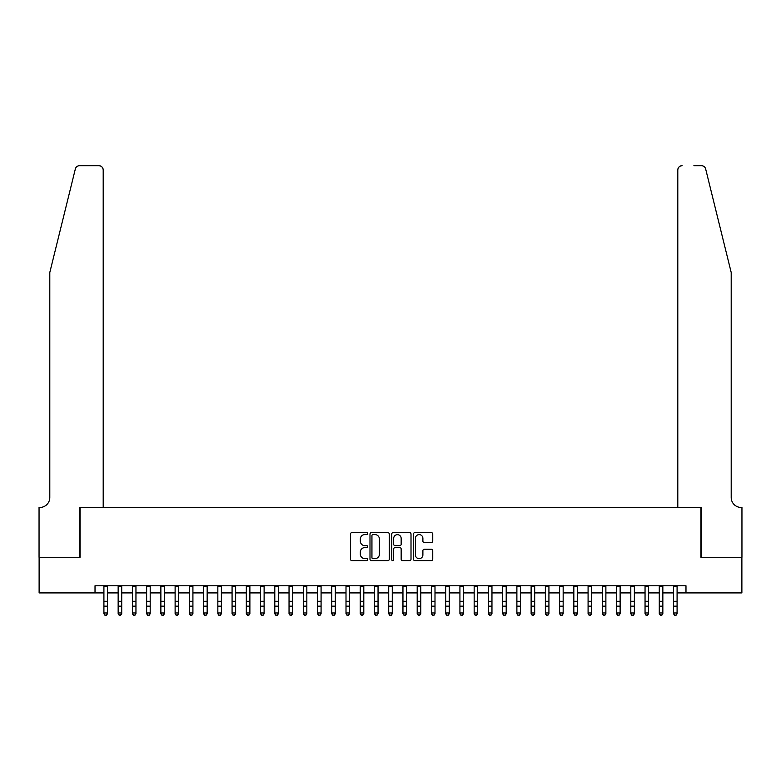 <?xml version="1.0" encoding="UTF-8"?>
<svg xmlns="http://www.w3.org/2000/svg" width="781" height="781" viewBox="0 0 781 781"><rect width="100%" height="100%" fill="white"/><g stroke="black" fill="none" stroke-linecap="round" stroke-linejoin="round"><path stroke-width="1.17" d="M367.714 533.618A0.976 0.976 0 0 0 366.738 532.642L351.889 532.642A1.396 1.396 0 0 0 350.493 534.038L350.493 559.196A1.396 1.396 0 0 0 351.889 560.602L366.738 560.602A0.976 0.976 0 0 0 367.714 559.616A0.976 0.976 0 0 0 366.738 558.64L364.815 558.64A4.471 4.471 0 0 1 360.344 554.168L360.344 552.069A4.471 4.471 0 0 1 364.815 547.598L366.738 547.598A0.976 0.976 0 0 0 367.714 546.622A0.976 0.976 0 0 0 366.738 545.646L364.815 545.646A4.471 4.471 0 0 1 360.344 541.165L360.344 539.075A4.471 4.471 0 0 1 364.815 534.604L366.738 534.604A0.976 0.976 0 0 0 367.714 533.618M431.346 542.502A1.396 1.396 0 0 0 432.752 541.096L432.752 534.038A1.396 1.396 0 0 0 431.346 532.642L414.857 532.642A1.396 1.396 0 0 0 413.461 534.038L413.461 559.196A1.396 1.396 0 0 0 414.857 560.602L431.346 560.602A1.396 1.396 0 0 0 432.752 559.196L432.752 550.673A1.396 1.396 0 0 0 431.346 549.277L424.288 549.277A1.396 1.396 0 0 0 422.892 550.673L422.892 554.9A3.739 3.739 0 0 1 419.153 558.64A3.739 3.739 0 0 1 415.414 554.9L415.414 538.343A3.739 3.739 0 0 1 419.153 534.604A3.739 3.739 0 0 1 422.892 538.343L422.892 541.096A1.396 1.396 0 0 0 424.288 542.502L431.346 542.502M95.018 592.906L39.118 592.906L39.118 557.302L80.062 557.302L80.062 507.465L700.938 507.465L700.938 557.302L741.882 557.302L741.882 592.906L685.982 592.906L685.982 585.779L95.018 585.779L95.018 592.906L103.912 592.906M389.28 534.038A1.396 1.396 0 0 0 387.884 532.642L371.385 532.642A1.396 1.396 0 0 0 369.989 534.038L369.989 559.196A1.396 1.396 0 0 0 371.385 560.602L387.884 560.602A1.396 1.396 0 0 0 389.28 559.196L389.28 534.038M393.116 532.642L409.615 532.642A1.396 1.396 0 0 1 411.011 534.038L411.011 559.196A1.396 1.396 0 0 1 409.615 560.602L402.557 560.602A1.396 1.396 0 0 1 401.161 559.196L401.161 548.994A1.396 1.396 0 0 0 399.765 547.598L395.079 547.598A1.396 1.396 0 0 0 393.683 548.994L393.683 559.616A0.976 0.976 0 0 1 392.706 560.602A0.976 0.976 0 0 1 391.72 559.616L391.72 534.038A1.396 1.396 0 0 1 393.116 532.642M107.475 592.906L118.156 592.906M121.719 592.906L132.399 592.906M135.953 592.906L146.633 592.906M150.196 592.906L160.876 592.906M164.44 592.906L175.12 592.906M178.673 592.906L189.353 592.906M192.917 592.906L203.597 592.906M207.16 592.906L217.84 592.906M221.394 592.906L232.074 592.906M235.637 592.906L246.318 592.906M249.881 592.906L260.561 592.906M264.115 592.906L274.795 592.906M278.358 592.906L289.038 592.906M292.602 592.906L303.282 592.906M306.835 592.906L317.516 592.906M321.079 592.906L331.759 592.906M335.322 592.906L346.003 592.906M349.556 592.906L360.236 592.906M363.8 592.906L374.48 592.906M378.043 592.906L388.723 592.906M392.277 592.906L402.957 592.906M406.52 592.906L417.2 592.906M420.764 592.906L431.444 592.906M434.997 592.906L445.678 592.906M449.241 592.906L459.921 592.906M463.484 592.906L474.165 592.906M477.718 592.906L488.398 592.906M491.962 592.906L502.642 592.906M506.205 592.906L516.885 592.906M520.439 592.906L531.119 592.906M534.682 592.906L545.363 592.906M548.926 592.906L559.606 592.906M563.16 592.906L573.84 592.906M577.403 592.906L588.083 592.906M591.647 592.906L602.327 592.906M605.88 592.906L616.56 592.906M620.124 592.906L630.804 592.906M634.367 592.906L645.047 592.906M648.601 592.906L659.281 592.906M662.844 592.906L673.525 592.906M677.088 592.906L685.982 592.906M372.928 534.604A0.976 0.976 0 0 0 371.941 535.581L371.941 557.663A0.976 0.976 0 0 0 372.928 558.64L374.948 558.64A4.471 4.471 0 0 0 379.42 554.168L379.42 539.075A4.471 4.471 0 0 0 374.948 534.604L372.928 534.604M401.161 538.412A3.739 3.739 0 0 0 397.422 534.673A3.739 3.739 0 0 0 393.683 538.412L393.683 544.24A1.396 1.396 0 0 0 395.079 545.646L399.765 545.646A1.396 1.396 0 0 0 401.161 544.24L401.161 538.412M107.475 585.779L107.475 613.739L106.411 615.311L104.986 614.989L106.411 615.311M103.912 585.779L103.912 612.948L107.475 612.948L106.411 614.989M104.986 615.311L103.912 613.739L103.912 612.948L104.986 614.989M75.347 168.94C76.431 166.597 76.431 166.597 75.347 168.94C76.431 166.597 76.431 166.597 75.347 168.94L49.799 272.491L49.799 497.487A9.968 9.968 0 0 1 39.831 507.465L39.05 507.465L39.05 557.302L79.847 557.302L79.847 507.465L103.199 507.465L103.199 169.965A4.276 4.276 0 0 0 98.933 165.689L79.496 165.689A4.276 4.276 0 0 0 75.347 168.94M87.111 165.689L98.933 165.689C101.51 165.963 102.926 167.388 103.199 169.965L103.199 507.465M49.799 497.487A9.968 9.968 0 0 1 39.831 507.465M723.362 240.743L705.653 168.94C704.569 166.597 704.569 166.597 705.653 168.94C704.569 166.597 704.569 166.597 705.653 168.94L731.201 272.491L731.201 497.487A9.968 9.968 0 0 0 741.169 507.465L741.95 507.465L741.95 557.302L701.153 557.302L701.153 507.465L677.801 507.465L677.801 169.965L677.801 507.465M693.889 165.689L701.504 165.689A4.276 4.276 0 0 1 705.653 168.94M682.067 165.689A4.276 4.276 0 0 0 677.801 169.965C678.074 167.388 679.49 165.963 682.067 165.689M731.201 497.487A9.968 9.968 0 0 0 741.169 507.465M121.719 585.779L121.719 613.739L120.645 615.311L119.22 614.989L120.645 615.311M118.156 585.779L118.156 612.948L121.719 612.948L120.645 614.989M119.22 615.311L118.156 613.739L118.156 612.948L119.22 614.989M135.953 585.779L135.953 613.739L134.888 615.311L133.463 614.989L134.888 615.311M132.399 585.779L132.399 612.948L135.953 612.948L134.888 614.989M133.463 615.311L132.399 613.739L132.399 612.948L133.463 614.989M150.196 585.779L150.196 613.739L149.132 615.311L147.707 614.989L149.132 615.311M146.633 585.779L146.633 612.948L150.196 612.948L149.132 614.989M147.707 615.311L146.633 613.739L146.633 612.948L147.707 614.989M164.44 585.779L164.44 613.739L163.366 615.311L161.94 614.989L163.366 615.311M160.876 585.779L160.876 612.948L164.44 612.948L163.366 614.989M161.94 615.311L160.876 613.739L160.876 612.948L161.94 614.989M178.673 585.779L178.673 613.739L177.609 615.311L176.184 614.989L177.609 615.311M175.12 585.779L175.12 612.948L178.673 612.948L177.609 614.989M176.184 615.311L175.12 613.739L175.12 612.948L176.184 614.989M192.917 585.779L192.917 613.739L191.853 615.311L190.427 614.989L191.853 615.311M189.353 585.779L189.353 612.948L192.917 612.948L191.853 614.989M190.427 615.311L189.353 613.739L189.353 612.948L190.427 614.989M207.16 585.779L207.16 613.739L206.086 615.311L204.661 614.989L206.086 615.311M203.597 585.779L203.597 612.948L207.16 612.948L206.086 614.989M204.661 615.311L203.597 613.739L203.597 612.948L204.661 614.989M221.394 585.779L221.394 613.739L220.33 615.311L218.905 614.989L220.33 615.311M217.84 585.779L217.84 612.948L221.394 612.948L220.33 614.989M218.905 615.311L217.84 613.739L217.84 612.948L218.905 614.989M235.637 585.779L235.637 613.739L234.573 615.311L233.148 614.989L234.573 615.311M232.074 585.779L232.074 612.948L235.637 612.948L234.573 614.989M233.148 615.311L232.074 613.739L232.074 612.948L233.148 614.989M249.881 585.779L249.881 613.739L248.807 615.311L247.382 614.989L248.807 615.311M246.318 585.779L246.318 612.948L249.881 612.948L248.807 614.989M247.382 615.311L246.318 613.739L246.318 612.948L247.382 614.989M264.115 585.779L264.115 613.739L263.051 615.311L261.625 614.989L263.051 615.311M260.561 585.779L260.561 612.948L264.115 612.948L263.051 614.989M261.625 615.311L260.561 613.739L260.561 612.948L261.625 614.989M278.358 585.779L278.358 613.739L277.294 615.311L275.869 614.989L277.294 615.311M274.795 585.779L274.795 612.948L278.358 612.948L277.294 614.989M275.869 615.311L274.795 613.739L274.795 612.948L275.869 614.989M292.602 585.779L292.602 613.739L291.528 615.311L290.102 614.989L291.528 615.311M289.038 585.779L289.038 612.948L292.602 612.948L291.528 614.989M290.102 615.311L289.038 613.739L289.038 612.948L290.102 614.989M306.835 585.779L306.835 613.739L305.771 615.311L304.346 614.989L305.771 615.311M303.282 585.779L303.282 612.948L306.835 612.948L305.771 614.989M304.346 615.311L303.282 613.739L303.282 612.948L304.346 614.989M321.079 585.779L321.079 613.739L320.015 615.311L318.589 614.989L320.015 615.311M317.516 585.779L317.516 612.948L321.079 612.948L320.015 614.989M318.589 615.311L317.516 613.739L317.516 612.948L318.589 614.989M335.322 585.779L335.322 613.739L334.248 615.311L332.823 614.989L334.248 615.311M331.759 585.779L331.759 612.948L335.322 612.948L334.248 614.989M332.823 615.311L331.759 613.739L331.759 612.948L332.823 614.989M349.556 585.779L349.556 613.739L348.492 615.311L347.067 614.989L348.492 615.311M346.003 585.779L346.003 612.948L349.556 612.948L348.492 614.989M347.067 615.311L346.003 613.739L346.003 612.948L347.067 614.989M363.8 585.779L363.8 613.739L362.735 615.311L361.31 614.989L362.735 615.311M360.236 585.779L360.236 612.948L363.8 612.948L362.735 614.989M361.31 615.311L360.236 613.739L360.236 612.948L361.31 614.989M378.043 585.779L378.043 613.739L376.969 615.311L375.544 614.989L376.969 615.311M374.48 585.779L374.48 612.948L378.043 612.948L376.969 614.989M375.544 615.311L374.48 613.739L374.48 612.948L375.544 614.989M392.277 585.779L392.277 613.739L391.213 615.311L389.787 614.989L391.213 615.311M388.723 585.779L388.723 612.948L392.277 612.948L391.213 614.989M389.787 615.311L388.723 613.739L388.723 612.948L389.787 614.989M406.52 585.779L406.52 613.739L405.456 615.311L404.031 614.989L405.456 615.311M402.957 585.779L402.957 612.948L406.52 612.948L405.456 614.989M404.031 615.311L402.957 613.739L402.957 612.948L404.031 614.989M420.764 585.779L420.764 613.739L419.69 615.311L418.265 614.989L419.69 615.311M417.2 585.779L417.2 612.948L420.764 612.948L419.69 614.989M418.265 615.311L417.2 613.739L417.2 612.948L418.265 614.989M434.997 585.779L434.997 613.739L433.933 615.311L432.508 614.989L433.933 615.311M431.444 585.779L431.444 612.948L434.997 612.948L433.933 614.989M432.508 615.311L431.444 613.739L431.444 612.948L432.508 614.989M449.241 585.779L449.241 613.739L448.177 615.311L446.752 614.989L448.177 615.311M445.678 585.779L445.678 612.948L449.241 612.948L448.177 614.989M446.752 615.311L445.678 613.739L445.678 612.948L446.752 614.989M463.484 585.779L463.484 613.739L462.411 615.311L460.985 614.989L462.411 615.311M459.921 585.779L459.921 612.948L463.484 612.948L462.411 614.989M460.985 615.311L459.921 613.739L459.921 612.948L460.985 614.989M477.718 585.779L477.718 613.739L476.654 615.311L475.229 614.989L476.654 615.311M474.165 585.779L474.165 612.948L477.718 612.948L476.654 614.989M475.229 615.311L474.165 613.739L474.165 612.948L475.229 614.989M491.962 585.779L491.962 613.739L490.898 615.311L489.472 614.989L490.898 615.311M488.398 585.779L488.398 612.948L491.962 612.948L490.898 614.989M489.472 615.311L488.398 613.739L488.398 612.948L489.472 614.989M506.205 585.779L506.205 613.739L505.131 615.311L503.706 614.989L505.131 615.311M502.642 585.779L502.642 612.948L506.205 612.948L505.131 614.989M503.706 615.311L502.642 613.739L502.642 612.948L503.706 614.989M520.439 585.779L520.439 613.739L519.375 615.311L517.949 614.989L519.375 615.311M516.885 585.779L516.885 612.948L520.439 612.948L519.375 614.989M517.949 615.311L516.885 613.739L516.885 612.948L517.949 614.989M534.682 585.779L534.682 613.739L533.618 615.311L532.193 614.989L533.618 615.311M531.119 585.779L531.119 612.948L534.682 612.948L533.618 614.989M532.193 615.311L531.119 613.739L531.119 612.948L532.193 614.989M548.926 585.779L548.926 613.739L547.852 615.311L546.427 614.989L547.852 615.311M545.363 585.779L545.363 612.948L548.926 612.948L547.852 614.989M546.427 615.311L545.363 613.739L545.363 612.948L546.427 614.989M563.16 585.779L563.16 613.739L562.095 615.311L560.67 614.989L562.095 615.311M559.606 585.779L559.606 612.948L563.16 612.948L562.095 614.989M560.67 615.311L559.606 613.739L559.606 612.948L560.67 614.989M577.403 585.779L577.403 613.739L576.339 615.311L574.914 614.989L576.339 615.311M573.84 585.779L573.84 612.948L577.403 612.948L576.339 614.989M574.914 615.311L573.84 613.739L573.84 612.948L574.914 614.989M591.647 585.779L591.647 613.739L590.573 615.311L589.147 614.989L590.573 615.311M588.083 585.779L588.083 612.948L591.647 612.948L590.573 614.989M589.147 615.311L588.083 613.739L588.083 612.948L589.147 614.989M605.88 585.779L605.88 613.739L604.816 615.311L603.391 614.989L604.816 615.311M602.327 585.779L602.327 612.948L605.88 612.948L604.816 614.989M603.391 615.311L602.327 613.739L602.327 612.948L603.391 614.989M620.124 585.779L620.124 613.739L619.06 615.311L617.634 614.989L619.06 615.311M616.56 585.779L616.56 612.948L620.124 612.948L619.06 614.989M617.634 615.311L616.56 613.739L616.56 612.948L617.634 614.989M634.367 585.779L634.367 613.739L633.293 615.311L631.868 614.989L633.293 615.311M630.804 585.779L630.804 612.948L634.367 612.948L633.293 614.989M631.868 615.311L630.804 613.739L630.804 612.948L631.868 614.989M648.601 585.779L648.601 613.739L647.537 615.311L646.112 614.989L647.537 615.311M645.047 585.779L645.047 612.948L648.601 612.948L647.537 614.989M646.112 615.311L645.047 613.739L645.047 612.948L646.112 614.989M662.844 585.779L662.844 613.739L661.78 615.311L660.355 614.989L661.78 615.311M659.281 585.779L659.281 612.948L662.844 612.948L661.78 614.989M660.355 615.311L659.281 613.739L659.281 612.948L660.355 614.989M677.088 585.779L677.088 613.739L676.014 615.311L674.589 614.989L676.014 615.311M673.525 585.779L673.525 612.948L677.088 612.948L676.014 614.989M674.589 615.311L673.525 613.739L673.525 612.948L674.589 614.989M107.475 601.272L103.912 601.272M107.475 606.163L103.912 606.163M107.475 586.248L103.912 586.248M121.719 601.272L118.156 601.272M121.719 606.163L118.156 606.163M121.719 586.248L118.156 586.248M135.953 601.272L132.399 601.272M135.953 606.163L132.399 606.163M135.953 586.248L132.399 586.248M150.196 601.272L146.633 601.272M150.196 606.163L146.633 606.163M150.196 586.248L146.633 586.248M164.44 601.272L160.876 601.272M164.44 606.163L160.876 606.163M164.44 586.248L160.876 586.248M178.673 601.272L175.12 601.272M178.673 606.163L175.12 606.163M178.673 586.248L175.12 586.248M192.917 601.272L189.353 601.272M192.917 606.163L189.353 606.163M192.917 586.248L189.353 586.248M207.16 601.272L203.597 601.272M207.16 606.163L203.597 606.163M207.16 586.248L203.597 586.248M221.394 601.272L217.84 601.272M221.394 606.163L217.84 606.163M221.394 586.248L217.84 586.248M235.637 601.272L232.074 601.272M235.637 606.163L232.074 606.163M235.637 586.248L232.074 586.248M249.881 601.272L246.318 601.272M249.881 606.163L246.318 606.163M249.881 586.248L246.318 586.248M264.115 601.272L260.561 601.272M264.115 606.163L260.561 606.163M264.115 586.248L260.561 586.248M278.358 601.272L274.795 601.272M278.358 606.163L274.795 606.163M278.358 586.248L274.795 586.248M292.602 601.272L289.038 601.272M292.602 606.163L289.038 606.163M292.602 586.248L289.038 586.248M306.835 601.272L303.282 601.272M306.835 606.163L303.282 606.163M306.835 586.248L303.282 586.248M321.079 601.272L317.516 601.272M321.079 606.163L317.516 606.163M321.079 586.248L317.516 586.248M335.322 601.272L331.759 601.272M335.322 606.163L331.759 606.163M335.322 586.248L331.759 586.248M349.556 601.272L346.003 601.272M349.556 606.163L346.003 606.163M349.556 586.248L346.003 586.248M363.8 601.272L360.236 601.272M363.8 606.163L360.236 606.163M363.8 586.248L360.236 586.248M378.043 601.272L374.48 601.272M378.043 606.163L374.48 606.163M378.043 586.248L374.48 586.248M392.277 601.272L388.723 601.272M392.277 606.163L388.723 606.163M392.277 586.248L388.723 586.248M406.52 601.272L402.957 601.272M406.52 606.163L402.957 606.163M406.52 586.248L402.957 586.248M420.764 601.272L417.2 601.272M420.764 606.163L417.2 606.163M420.764 586.248L417.2 586.248M434.997 601.272L431.444 601.272M434.997 606.163L431.444 606.163M434.997 586.248L431.444 586.248M449.241 601.272L445.678 601.272M449.241 606.163L445.678 606.163M449.241 586.248L445.678 586.248M463.484 601.272L459.921 601.272M463.484 606.163L459.921 606.163M463.484 586.248L459.921 586.248M477.718 601.272L474.165 601.272M477.718 606.163L474.165 606.163M477.718 586.248L474.165 586.248M491.962 601.272L488.398 601.272M491.962 606.163L488.398 606.163M491.962 586.248L488.398 586.248M506.205 601.272L502.642 601.272M506.205 606.163L502.642 606.163M506.205 586.248L502.642 586.248M520.439 601.272L516.885 601.272M520.439 606.163L516.885 606.163M520.439 586.248L516.885 586.248M534.682 601.272L531.119 601.272M534.682 606.163L531.119 606.163M534.682 586.248L531.119 586.248M548.926 601.272L545.363 601.272M548.926 606.163L545.363 606.163M548.926 586.248L545.363 586.248M563.16 601.272L559.606 601.272M563.16 606.163L559.606 606.163M563.16 586.248L559.606 586.248M577.403 601.272L573.84 601.272M577.403 606.163L573.84 606.163M577.403 586.248L573.84 586.248M591.647 601.272L588.083 601.272M591.647 606.163L588.083 606.163M591.647 586.248L588.083 586.248M605.88 601.272L602.327 601.272M605.88 606.163L602.327 606.163M605.88 586.248L602.327 586.248M620.124 601.272L616.56 601.272M620.124 606.163L616.56 606.163M620.124 586.248L616.56 586.248M634.367 601.272L630.804 601.272M634.367 606.163L630.804 606.163M634.367 586.248L630.804 586.248M648.601 601.272L645.047 601.272M648.601 606.163L645.047 606.163M648.601 586.248L645.047 586.248M662.844 601.272L659.281 601.272M662.844 606.163L659.281 606.163M662.844 586.248L659.281 586.248M677.088 601.272L673.525 601.272M677.088 606.163L673.525 606.163M677.088 586.248L673.525 586.248"/></g></svg>
